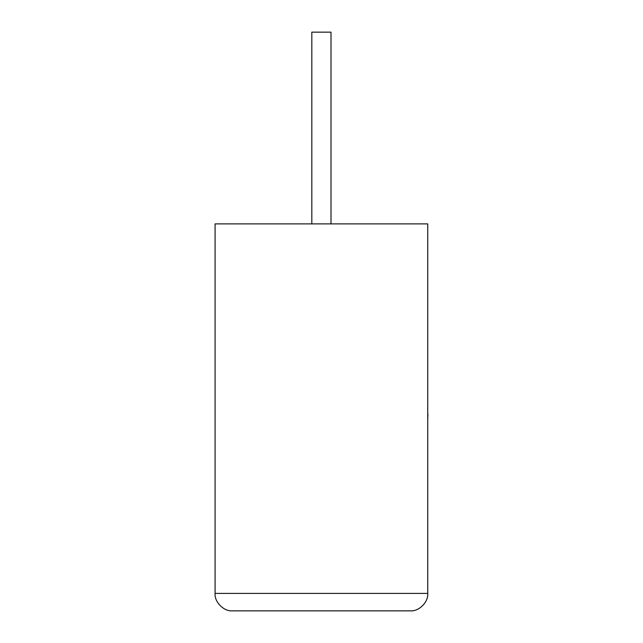 <?xml version="1.0" encoding="UTF-8"?>
<svg xmlns="http://www.w3.org/2000/svg" width="643" height="643" viewBox="0 0 643 643"><rect width="100%" height="100%" fill="white"/><g stroke="black" fill="none" stroke-linecap="round" stroke-linejoin="round"><path stroke-width="0.96" d="M331 223.885L331 32.15L311.823 32.15L311.823 223.885M410.306 610.85C418.931 611.63 428.519 602.041 427.74 593.417L427.74 223.885L215.084 223.885L215.084 593.417L427.74 593.417C428.519 602.041 418.931 611.63 410.306 610.85L232.517 610.85C223.893 611.63 214.304 602.041 215.084 593.417C214.304 602.041 223.893 611.63 232.517 610.85M427.74 414.028L427.74 390.397M427.916 414.028L427.74 419.686"/></g></svg>

